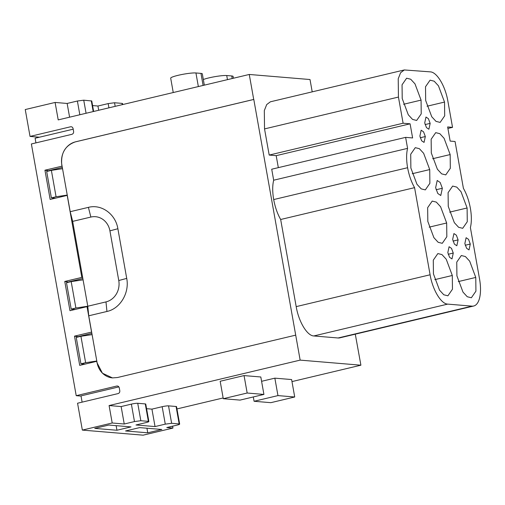 <?xml version="1.0" encoding="UTF-8"?>
<svg xmlns="http://www.w3.org/2000/svg" width="505" height="505" viewBox="0 0 505 505"><rect width="100%" height="100%" fill="white"/><g stroke="black" fill="none" stroke-linecap="round" stroke-linejoin="round"><path stroke-width="0.76" d="M278.324 167.641L276.191 155.654L269.197 155.067L403.104 123.226L410.098 123.813L412.617 137.953L405.622 137.366L271.715 169.213L273.672 180.209C272.384 185.575 272.391 192.026 273.691 199.563C275.086 207.119 277.409 213.76 280.666 219.492L296.189 306.623C298.707 321.723 307.147 335.787 313.794 335.958L338.098 337.984A28.949 12.095 76.6 0 0 339.758 337.864L473.665 306.024A28.949 12.095 76.6 0 0 479.535 278.911L470.395 227.61C471.683 222.244 471.676 215.793 470.376 208.256C468.987 200.7 466.658 194.053 463.401 188.321L455.062 141.495L450.157 141.091L447.638 126.944L452.537 127.355L447.91 128.459M313.794 335.958L447.701 304.111L472.005 306.144A28.949 12.095 76.6 0 0 473.665 306.024M112.508 377.91A19.297 17.372 94.8 0 1 97.105 362.735L88.741 315.795L106.946 311.465C120.171 308.713 129.646 292.856 126.717 278.394L117.873 228.727C115.62 214.101 101.492 203.862 88.4 207.366L70.201 211.696L61.837 164.75A19.297 17.372 94.8 0 1 75.535 141.842L253.794 99.453L300.147 360.122L360.898 365.197L355.286 334.171M312.21 91.853L310.013 79.531L249.262 74.462L253.712 99.447L75.453 141.836C65.29 145.415 60.726 153.053 61.755 164.744L62.008 166.158L44.945 170.217L50.153 199.443L67.209 195.384L81.823 277.409L64.766 281.462L69.968 310.689L87.03 306.636L91.563 332.088L74.506 336.147L79.708 365.374L96.771 361.315L97.017 362.729L102.427 373.214L112.47 377.904L117.438 377.532L295.696 335.143M269.197 155.067L264.532 128.908L264.317 110.57L266.703 104.567L270.402 101.795L404.316 69.949L430.273 71.862C436.92 72.032 445.359 86.096 447.878 101.196L452.537 127.355M447.701 304.111C441.061 303.941 432.615 289.876 430.096 274.783L414.58 187.652C411.316 181.92 408.993 175.273 407.598 167.717C406.304 160.18 406.291 153.728 407.579 148.369L405.622 137.366M403.104 123.226L398.439 97.067L398.224 78.73L400.61 72.726L404.316 69.949M421.069 100.116L421.227 113.865L416.663 120.449L412.56 119.42L408.292 114.793L402.214 98.538L402.056 84.796L406.613 78.212L410.716 79.234L414.984 83.862L421.069 100.116L403.577 104.27M429.723 169.566L429.881 183.315L425.317 189.899L421.214 188.876L416.947 184.249L410.868 167.995L410.71 154.246L415.274 147.662L419.377 148.685L423.644 153.312L429.723 169.566L412.231 173.72M446.666 222.995L446.83 236.738L442.266 243.322L438.163 242.299L433.896 237.672L427.817 221.417L427.653 207.669L432.217 201.085L436.32 202.107L440.587 206.734L446.666 222.995L429.181 227.149M433.448 273.899L433.29 260.151L437.854 253.567L441.957 254.589L446.224 259.216L452.303 275.471L452.461 289.22L447.897 295.804L443.794 294.781L439.527 290.154L433.448 273.899M444.526 102.073L444.69 115.822L440.126 122.406L436.023 121.383L431.756 116.756L425.677 100.501L425.513 86.753L430.077 80.169L434.18 81.191L438.447 85.818L444.526 102.073L427.041 106.227M431.308 152.983L431.15 139.235L435.714 132.651L439.817 133.673L444.084 138.301L450.163 154.555L450.321 168.304L445.757 174.888L441.654 173.865L437.387 169.238L431.308 152.983M448.257 206.406L448.093 192.657L452.657 186.074L456.76 187.102L461.027 191.73L467.106 207.984L467.27 221.727L462.706 228.31L458.603 227.288L454.336 222.661L448.257 206.406M456.911 275.856L456.754 262.114L461.311 255.53L465.414 256.553L469.688 261.18L475.767 277.434L475.925 291.177L471.361 297.767L467.258 296.738L462.99 292.111L456.911 275.856M464.846 243.587L466.115 237.71L468.533 239.345L470.288 244.041L469.019 249.912L466.601 248.283L464.846 243.587M452.657 239.433L453.926 233.562L456.35 235.191L458.104 239.888L456.829 245.765L454.412 244.13L452.657 239.433M447.815 252.601L449.09 246.73L451.508 248.359L453.263 253.055L451.988 258.932L449.57 257.298L447.815 252.601M435.638 187.709L437.204 180.481L440.177 182.488L442.342 188.264L440.777 195.498L437.797 193.484L435.638 187.709M424.718 122.917L425.986 117.04L428.404 118.675L430.159 123.371L428.89 129.242L426.473 127.613L424.718 122.917M419.876 136.085L421.145 130.208L423.569 131.843L425.324 136.539L424.048 142.41L421.631 140.781L419.876 136.085M300.147 360.122L109.093 405.553L112.198 422.994L82.347 430.096L77.562 403.224L118.075 393.591C119.35 393.136 119.919 392.183 119.786 390.731L119.287 387.903C118.896 386.495 118.044 385.883 116.731 386.047L76.217 395.686L31.379 143.963L71.893 134.324C73.168 133.869 73.736 132.916 73.604 131.464L73.105 128.636C72.714 127.228 71.862 126.616 70.549 126.787L30.035 136.419L25.25 109.547L55.102 102.452L58.208 119.893L249.262 74.462M71.167 126.736L71.773 126.888M117.349 386.003L117.955 386.155M176.958 408.936L223.147 397.953M291.972 381.591L360.898 365.197M109.093 405.553L121.137 406.563L131.376 404.126L134.481 421.568L140.838 420.728L137.732 403.287A4.823 0.593 169.9 0 0 131.376 404.126M137.732 403.287L145.276 403.918A4.823 0.593 169.9 0 1 145.762 404.088L148.868 421.53L148.382 421.359C149.404 421.523 148.678 421.921 146.21 422.546L135.978 424.983L155.041 426.573L165.274 424.143L171.637 423.304L168.525 405.862A4.823 0.593 169.9 0 0 162.168 406.702L165.274 424.143M146.583 408.684L151.936 409.132L162.168 406.702M168.525 405.862L176.068 406.487A4.823 0.593 169.9 0 1 176.554 406.658L179.66 424.099L179.174 423.935C180.197 424.099 179.471 424.497 177.009 425.122L166.77 427.552L172.95 428.07L172.609 426.163M261.584 381.307L274.853 378.157L291.612 379.552L294.718 396.993L270.832 402.674L254.078 401.273L277.958 395.598L274.853 378.157M223.279 398.704L220.174 381.262L244.054 375.581L260.814 376.983L263.919 394.424L240.039 400.105L223.279 398.704L247.166 393.023L263.919 394.424M82.347 430.096L143.098 435.171L172.95 428.07M280.666 219.492L414.58 187.652M273.672 180.209L407.579 148.369M276.191 155.654L410.098 123.813M70.201 211.696L72.669 221.379L82.662 277.479L81.823 277.409M72.669 221.379L90.868 217.055L88.4 207.366M82.662 277.479L87.782 306.232L105.987 301.902A18.003 16.204 -85.2 0 0 118.763 280.527L109.92 230.861A18.003 16.204 -85.2 0 0 90.868 217.055M75.889 308.012L71.199 309.123L66.496 282.731L71.186 281.613L75.889 308.012L87.782 306.232L88.741 315.795M87.826 306.699L87.03 306.636M55.102 102.452L67.146 103.456L69.595 117.185M122.74 104.548L122.563 103.55L122.077 103.386L114.534 102.755L108.177 103.594L97.938 106.025L98.696 110.267M67.146 103.456L77.385 101.019L79.828 114.749M93.64 111.466L91.771 100.981L83.742 100.186L77.385 101.019M92.585 105.583L97.938 106.025M39.441 137.202L30.035 136.419M76.217 395.686L80.409 396.034L118.864 386.887M134.481 421.568L124.243 424.004L112.198 422.994M176.068 406.487L179.174 423.935L171.637 423.304M145.276 403.918L148.382 421.359L140.838 420.728M147.75 432.817L125.549 430.961L139.62 427.615L161.827 429.471L147.75 432.817L146.936 428.227M94.751 428.391L108.828 425.046L131.029 426.902L116.958 430.247L94.751 428.391M121.137 406.563L124.243 424.004M74.506 336.147L78.748 336.81M83.596 364.029L83.672 364.433M78.692 336.494L91.872 333.363M64.766 281.462L69.008 282.131M73.856 309.35L73.932 309.748M68.951 281.815L82.845 278.514M44.945 170.217L49.193 170.879M54.041 198.099L54.111 198.503M49.136 170.564L62.317 167.433M151.936 409.132L155.041 426.573M253.308 396.949L254.078 401.273M277.958 395.598L294.718 396.993M244.054 375.581L247.166 393.023M232.205 78.515L231.751 75.958A13.509 1.667 -10.1 0 1 233.114 76.425L233.43 78.224M231.751 75.958L226.726 75.535A13.509 1.667 -10.1 0 0 215.294 76.596A13.509 1.667 -10.1 0 0 203.326 79.525M203.105 85.433L200.958 73.389A13.509 1.667 -10.1 0 1 202.316 73.856L204.329 85.143M200.958 73.389L195.934 72.966A13.509 1.667 -10.1 0 0 180.834 74.715A13.509 1.667 -10.1 0 0 170.69 78.174L173.247 92.535M116.137 425.658L116.958 430.247M82.113 402.144L81.002 395.895M87.258 306.655L87.813 306.522M35.931 142.877L35.104 138.237L73.2 129.179M71.199 309.123L75.157 309.458M83.079 279.833L71.186 281.613M80.939 363.808L76.236 337.409L80.926 336.292L85.629 362.691L80.939 363.808L84.897 364.137M85.629 362.691L96.796 361.018M92.093 334.626L80.926 336.292M51.384 197.878L46.681 171.479L51.371 170.362L56.074 196.761L51.384 197.878L55.342 198.206M56.074 196.761L67.241 195.088M62.538 168.695L51.371 170.362M338.098 337.984L472.005 306.144M296.189 306.623L430.096 274.783M273.691 199.563L407.598 167.717M264.532 128.908L398.439 97.067M434.811 279.637L452.303 275.477M432.671 158.721L450.163 154.562M449.62 212.144L467.106 207.984M458.275 281.594L475.767 277.434M465.238 245.241L470.288 244.041M453.048 241.093L458.104 239.888M448.213 254.261L453.263 253.055M436.124 189.747L442.342 188.27M425.109 124.577L430.159 123.371M420.267 137.739L425.324 136.539M109.92 230.861L117.873 228.727M118.763 280.527L126.717 278.394M105.987 301.902L106.946 311.465M122.305 104.649L122.077 103.386M114.534 102.755L115.178 106.347M108.928 107.83L108.177 103.594M93.198 111.573L91.285 100.811M83.742 100.186L86.071 113.265M227.458 79.645L226.726 75.535M198.351 86.563L195.934 72.966"/></g></svg>
